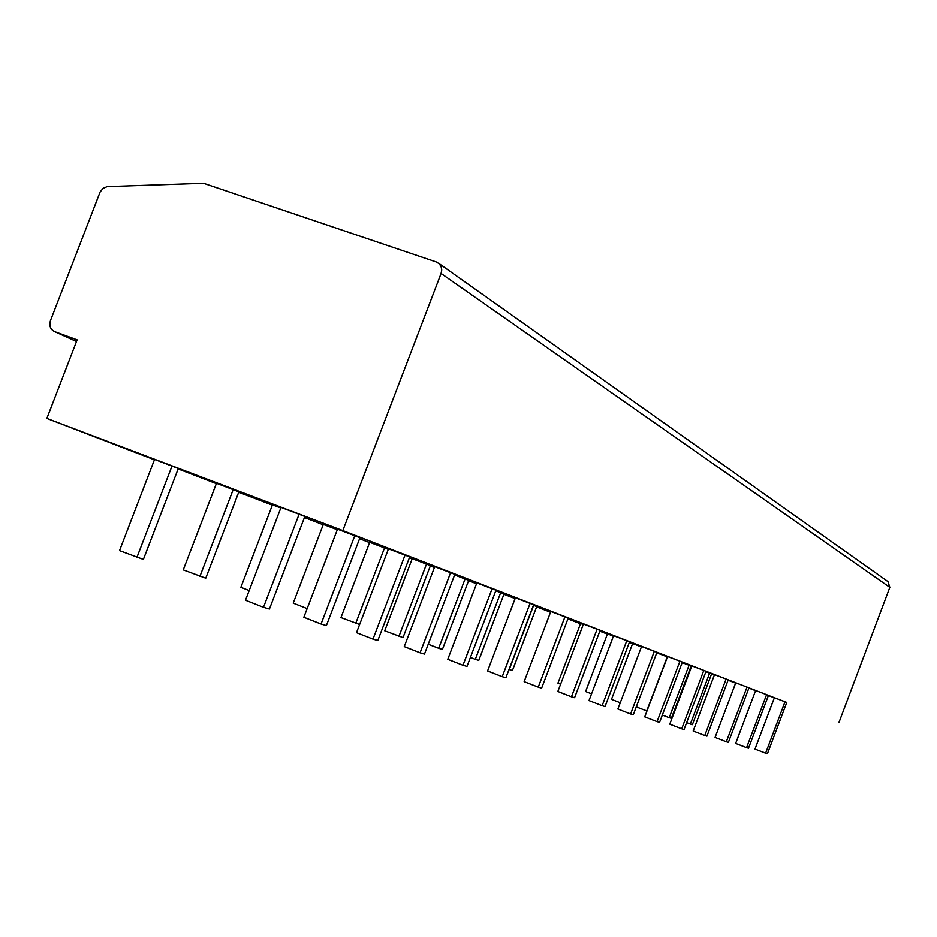<?xml version="1.0" encoding="UTF-8"?>
<svg xmlns="http://www.w3.org/2000/svg" width="937" height="937" viewBox="0 0 937 937"><rect width="100%" height="100%" fill="white"/><g stroke="black" fill="none" stroke-linecap="round" stroke-linejoin="round"><path stroke-width="1.41" d="M54.709 331.651L77.139 339.862L46.85 418.429L342.813 530.588L441.081 273.463L441.725 269.973L441.081 266.588L439.23 263.801L436.22 261.95L203.54 183.289L107.193 186.615L103.082 188.349L100.118 191.991L50.493 320.548C48.993 325.666 50.329 329.344 54.487 331.569L76.506 341.513L54.487 331.569M46.85 418.429L154.429 459.821M178.135 468.945L216.342 483.644M238.712 492.241L272.327 505.184M304.431 517.529L323.195 524.743M359.562 538.74L369.6 542.605M409.34 557.89L412.116 558.956M430.306 565.96L434.393 567.529M468.582 580.682L476.535 583.751M503.907 594.281L515.104 598.579M536.608 606.86L550.511 612.212M567.916 618.9L580.483 623.737M599.809 631.175L607.387 634.091M629.301 642.524L632.545 643.766M342.813 530.588L786.752 702.481M774.349 697.772L768.399 695.512M755.585 690.651L748.874 688.109M735.627 683.085L728.072 680.215M714.357 675.015L711.558 673.949M765.623 753.184L767.438 753.711L786.775 702.422L785.03 701.743L774.384 697.702L754.999 749.073L765.623 753.184L785.03 701.743M709.614 673.141L690.37 724.055L692.384 724.664L711.57 673.89L705.901 671.724M746.578 747.656L748.511 748.206L768.457 695.359L755.644 690.487L735.662 743.428L746.578 747.656L766.595 694.633M689.07 665.223L669.229 717.695L671.361 718.339L691.155 666.02L682.171 662.611M726.339 741.764L728.389 742.362L748.979 687.84L747 687.067L735.732 682.792L715.095 737.419L726.339 741.764L747 687.067M667.449 656.896L656.732 652.831M704.765 735.498L706.943 736.131L728.225 679.829L714.509 674.605L693.181 731.012L704.765 735.498L726.105 679.009M641.423 646.881L632.627 643.543L611.486 699.33L620.259 702.738M681.714 728.81L684.057 729.49L706.065 671.279L691.846 665.867L669.779 724.172L681.714 728.81L703.804 670.4M613.43 636.129L607.469 633.857L585.602 691.518L591.552 693.825M657.06 721.642L659.566 722.368L682.359 662.131L667.589 656.509L644.75 716.864L657.06 721.642L679.934 661.194M583.247 624.522L580.565 623.503L557.925 683.143L560.607 684.186M630.601 713.959L633.295 714.732L656.931 652.316L641.576 646.471L617.881 709.016L630.601 713.959L654.319 651.309M602.14 705.69L605.044 706.533L629.582 641.763L613.594 635.684L588.998 700.571L602.14 705.69L626.783 640.685M533.61 605.349L509.224 669.533L512.422 670.505L536.725 606.544L533.434 605.279M571.453 696.777L574.58 697.678L600.102 630.39L583.435 624.042L557.843 691.471L571.453 696.777L597.08 629.219M500.674 592.664L475.317 659.332L478.772 660.374L504.036 593.953L495.767 590.802M538.248 687.126L541.633 688.109L568.22 618.08L550.804 611.463L524.146 681.632L538.248 687.126L564.941 616.815M465.08 578.949L438.668 648.299L442.405 649.423L468.711 580.354L454.597 574.978M502.22 676.655L505.898 677.72L533.633 604.74L515.397 597.806L487.58 670.951L502.22 676.655L530.073 603.369M430.434 565.608L412.221 558.675L384.72 630.788L403.004 637.57L430.434 565.608M462.972 665.258L466.989 666.418L495.989 590.216L476.851 582.931L447.769 659.308L462.972 665.258L492.101 588.717M388.281 549.375L369.705 542.312L340.974 617.565L359.609 624.499M420.081 652.796L424.473 654.073L454.843 574.334L434.721 566.674L404.257 646.6L420.081 652.796L450.592 572.694M337.297 529.745L323.312 524.439L293.222 603.135L307.16 608.593M372.985 639.116L377.822 640.521L409.703 556.918L388.492 548.836L356.505 632.651L372.985 639.116L405.03 555.114M280.795 508.018L272.456 504.856L240.879 587.312L249.195 590.568M321.051 624.019L326.392 625.576L359.96 537.721L337.519 529.182L303.846 617.26L321.051 624.019L354.783 535.718M238.876 491.82L216.482 483.305L183.265 569.895L205.765 578.199L238.876 491.82M263.484 607.305L269.434 609.027L304.853 516.451L281.041 507.385L245.494 600.219L263.484 607.305L299.102 514.237M178.311 468.5L154.558 459.458L119.526 550.628L143.396 559.424L178.311 468.5M438.575 263.227L887.971 581.608L889.834 587.358L839.013 722.31M690.37 724.055L686.645 722.626M669.229 717.695L662.342 715.036M646.963 710.996L636.27 706.873M667.238 656.814L646.753 710.937M475.317 659.332L470.409 657.423M438.668 648.299L428.221 644.223M426.499 564.086L398.951 636.34M384.521 547.922L355.744 623.339M233.184 489.629L199.909 576.431M171.998 466.076L136.896 557.468M441.081 273.463L889.834 587.358"/></g></svg>
